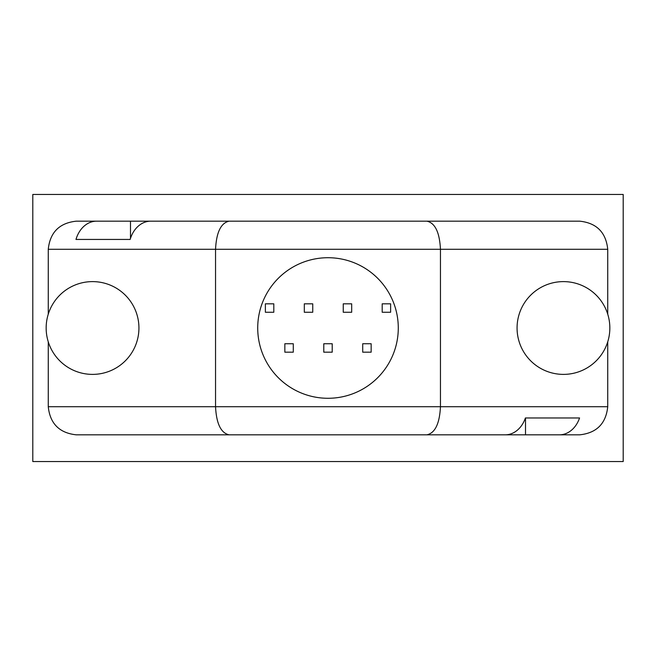 <?xml version="1.0" encoding="UTF-8"?>
<svg xmlns="http://www.w3.org/2000/svg" width="656" height="656" viewBox="0 0 656 656"><rect width="100%" height="100%" fill="white"/><g stroke="black" fill="none" stroke-linecap="round" stroke-linejoin="round"><path stroke-width="0.98" d="M623.2 461.545L623.2 194.455L32.8 194.455L32.8 461.545L623.2 461.545M390.623 312.256L390.623 303.818L382.194 303.818L382.194 312.256L390.623 312.256M351.69 312.256L351.69 303.818L343.252 303.818L343.252 312.256L351.69 312.256M362.719 343.744L362.719 352.182L371.157 352.182L371.157 343.744L362.719 343.744M312.748 312.256L312.748 303.818L304.31 303.818L304.31 312.256L312.748 312.256M323.785 343.744L323.785 352.182L332.215 352.182L332.215 343.744L323.785 343.744M273.806 312.256L273.806 303.818L265.377 303.818L265.377 312.256L273.806 312.256M284.843 343.744L284.843 352.182L293.281 352.182L293.281 343.744L284.843 343.744M609.842 328A46.387 46.387 0 0 0 563.455 281.613A46.387 46.387 0 0 0 517.067 328A46.387 46.387 0 0 0 563.455 374.387A46.387 46.387 0 0 0 609.842 328M138.933 328A46.387 46.387 0 0 0 92.545 281.613A46.387 46.387 0 0 0 46.158 328A46.387 46.387 0 0 0 92.545 374.387A46.387 46.387 0 0 0 138.933 328M130.495 238.325L130.495 221.162L167.747 221.162M257.718 328A70.282 70.282 0 0 0 328 398.282A70.282 70.282 0 0 0 398.282 328A70.282 70.282 0 0 0 328 257.718A70.282 70.282 0 0 0 257.718 328M607.735 249.28L48.265 249.28C50.053 232.322 59.425 222.95 76.375 221.162L96.612 221.162A28.118 22.025 90 0 0 75.981 239.44L130.15 239.44A28.118 22.025 -90 0 1 150.782 221.162L579.625 221.162C596.575 222.95 605.947 232.322 607.735 249.28L607.735 314.175M607.735 341.825L607.735 406.72C605.947 423.678 596.575 433.05 579.625 434.838L559.388 434.838A28.118 22.025 -90 0 0 579.568 417.962L525.407 417.962A28.118 22.025 90 0 1 505.218 434.838L76.375 434.838C59.425 433.05 50.053 423.678 48.265 406.72L215.545 406.72C216.406 423.678 220.933 433.05 229.124 434.838M48.265 249.28L48.265 314.175M48.265 341.825L48.265 406.72M229.124 221.162C220.933 222.95 216.406 232.322 215.545 249.28L215.545 406.72L440.455 406.72C439.594 423.678 435.067 433.05 426.876 434.838M426.876 221.162C435.067 222.95 439.594 232.322 440.455 249.28L440.455 406.72L607.735 406.72M454.518 221.162L211.322 221.162M510.745 221.162L468.573 221.162M130.495 221.162L96.612 221.162M201.482 434.838L444.678 434.838M145.255 434.838L187.427 434.838M579.568 417.962L525.505 417.962L525.505 434.838L559.388 434.838M130.15 239.44L75.981 239.44M525.505 434.838L488.253 434.838"/></g></svg>
